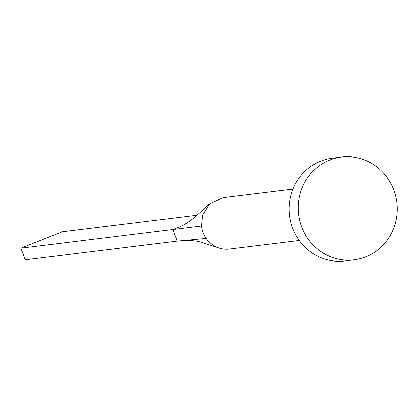 <?xml version="1.0" encoding="UTF-8"?>
<svg xmlns="http://www.w3.org/2000/svg" width="418" height="418" viewBox="0 0 418 418"><rect width="100%" height="100%" fill="white"/><g stroke="black" fill="none" stroke-linecap="round" stroke-linejoin="round"><path stroke-width="0.63" d="M299.283 240.481L229.341 249.071A25.89 24.73 -97 0 1 218.259 247.79A25.89 24.73 -97 0 1 206.226 238.443A25.89 24.73 -97 0 1 203.127 232.518A25.89 24.73 -97 0 1 201.586 225.971L202.631 215.15L209.674 203.911L223.024 197.683L292.971 189.088M354.077 259.834L344.96 260.952A51.78 49.465 -97 0 1 292.537 227.847A51.78 49.465 -97 0 1 332.331 158.166L341.454 157.048A51.78 49.465 -97 0 1 393.876 190.153A51.78 49.465 -97 0 1 354.077 259.834A51.78 49.465 -97 0 1 301.655 226.723A51.78 49.465 -97 0 1 341.454 157.048M206.226 238.443L177.195 241.144L172.88 229.529L178.857 227.157C185.054 224.523 191.136 220.532 197.097 215.176L209.674 203.911M201.586 225.971L20.9 248.198L62.397 231.739L197.071 215.197M20.9 248.198L25.221 259.813L177.195 241.144M218.259 247.79L201.095 242.304C197.636 240.987 191.852 240.397 183.742 240.538"/></g></svg>
